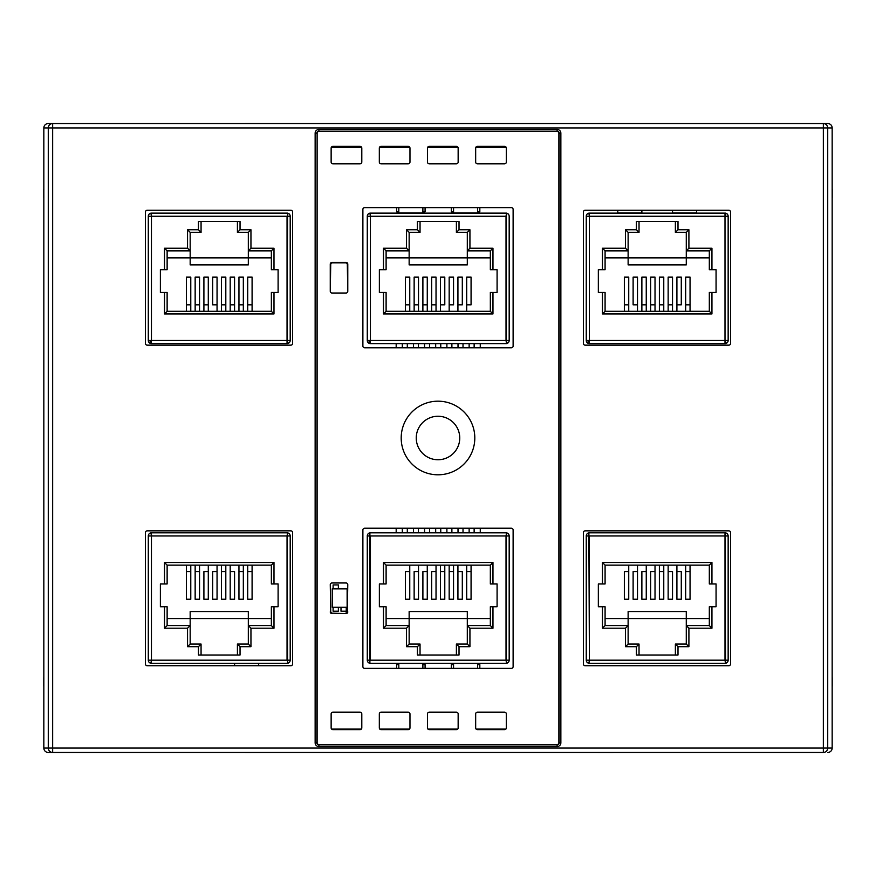 <?xml version="1.0" encoding="UTF-8"?>
<svg xmlns="http://www.w3.org/2000/svg" width="876" height="876" viewBox="0 0 876 876"><rect width="100%" height="100%" fill="white"/><g stroke="black" fill="none" stroke-linecap="round" stroke-linejoin="round"><path stroke-width="1.31" d="M221.431 599.293L225.811 599.293L225.811 565.14L225.811 599.239L221.431 599.239L221.431 571.601L225.811 571.601M221.431 565.14L221.431 571.601M151.449 343.611L219.241 343.611L151.449 343.611L149.216 342.691A3.154 3.154 -179.5 0 1 148.296 340.468A3.154 3.154 -0.3 0 0 149.216 342.691L151.362 340.468M164.502 562.512L167.13 565.14L167.13 583.963L164.502 583.963L164.502 562.512L273.991 562.512L164.502 562.512L273.991 562.512L273.991 583.963L273.991 562.512L164.502 562.512L164.502 583.963L160.385 583.963L160.385 606.74L160.385 583.963L160.385 606.74L160.385 583.963L160.385 606.74L164.502 606.74L164.502 628.202L187.541 628.202L187.541 646.685L198.436 646.685L198.436 655.007L240.046 655.007L198.436 655.007L240.046 655.007L240.046 646.685L250.952 646.685L240.046 646.685L240.046 655.007L237.418 655.007L237.418 644.057L240.046 646.685M208.291 571.601L208.291 599.239L203.911 599.239L203.911 571.601L208.291 571.601L208.291 565.14M208.291 599.293L203.911 599.293L203.911 571.601M247.711 565.14L247.711 599.239L252.091 599.239L252.091 565.14L252.091 599.293L247.711 599.293M190.782 565.14L190.782 599.239M190.771 599.293L186.402 599.293L186.402 565.14L186.402 599.239L190.771 599.239M332.234 588.869L332.234 607.265L347.126 607.265L347.126 588.869L332.234 588.869M195.162 565.14L195.162 599.239L199.531 599.239M199.542 565.14L199.542 599.239M150.913 532.86A3.154 3.154 179.9 0 0 148.296 535.97A3.154 3.154 -0.2 0 1 149.216 533.736L151.449 532.816L169.309 532.816L150.913 532.816L151.449 535.904M338.366 588.869L338.366 584.927L333.11 584.927L333.11 588.869M258.661 665.738L258.661 663.417L234.571 663.417L234.571 665.738M151.449 663.329L149.216 662.398A3.154 3.154 1 0 1 148.296 660.175A3.154 3.154 180 0 0 151.011 663.296M238.951 565.14L238.951 599.239L243.331 599.239L243.331 565.14L243.331 599.293L238.951 599.293M340.994 607.265L340.994 611.207L346.25 611.207L346.25 607.265M333.11 607.265L333.11 611.207L338.366 611.207L338.366 607.265M148.296 660.175L148.296 535.97L148.296 660.175L151.449 660.175L148.296 660.175M151.449 660.175L151.449 535.97L151.449 660.175L287.043 660.175L151.449 660.175L150.913 663.329L287.569 663.329L287.043 535.97L287.043 660.175L290.197 660.175L290.197 535.97L287.043 535.97L287.569 532.816L151.449 532.816M217.051 565.14L217.051 599.239L212.671 599.239L212.671 571.601L217.051 571.601M217.051 599.293L212.671 599.293L212.671 571.601M151.449 533.736L151.449 535.97L287.043 535.97L148.296 535.97M234.571 571.601L234.571 599.239L230.191 599.239L230.191 571.601L234.571 571.601L234.571 599.293L230.191 599.293M230.191 565.14L230.191 571.601M417.414 655.007L459.024 655.007L417.414 655.007L417.414 646.685L417.414 655.007L459.024 655.007L459.024 646.685L469.93 646.685L469.93 628.202L492.969 628.202L469.93 628.202L469.93 646.685L459.024 646.685L459.024 655.007L417.414 655.007L420.042 655.007L420.042 644.057L409.147 644.057L420.042 644.057L417.414 646.685L406.519 646.685L417.414 646.685M492.969 562.512L383.48 562.512L383.48 583.963L383.48 562.512L492.969 562.512L383.48 562.512L492.969 562.512L492.969 583.963L492.969 562.512L490.341 565.14L386.108 565.14L386.108 583.963L379.363 583.963L379.363 606.74L383.48 606.74L383.48 628.202L406.519 628.202L406.519 646.685L406.519 628.202L383.48 628.202L383.48 606.74L379.363 606.74L379.363 583.963L379.363 606.74M278.108 606.74L271.363 606.74L271.363 625.573L248.324 625.573L271.363 625.573L273.991 628.202L273.991 606.74L278.108 606.74L278.108 583.963L278.108 606.74L278.108 583.963L278.108 606.74L278.108 583.963L271.363 583.963L271.363 565.14L167.13 565.14M370.428 660.175L506.021 660.175L506.021 535.97L370.428 535.97L506.021 535.97L506.547 532.816L369.891 532.816L369.891 663.329L506.547 663.329L506.021 660.175L509.175 660.175L509.175 535.97L506.021 535.97L506.021 660.175L367.274 660.175L370.428 660.175L370.428 535.97L367.274 535.97L367.274 660.175A3.154 3.154 180 0 0 369.99 663.296M453.549 664.643L451.359 664.643L451.359 668.377M479.829 668.377L479.829 664.643L477.639 664.643M398.81 664.643L396.62 664.643L396.62 668.377M425.079 668.377L425.079 664.643L422.889 664.643M422.889 668.377L422.889 663.417L398.81 663.417L398.81 668.377M477.639 668.377L477.639 663.417L453.549 663.417L453.549 668.377M636.403 655.007L678.002 655.007L636.403 655.007L636.403 646.685L625.497 646.685L625.497 628.202L625.497 646.685L628.125 644.057L639.031 644.057L628.125 644.057L639.031 644.057L639.031 655.007L636.403 655.007L678.002 655.007L678.002 646.685L688.908 646.685L678.002 646.685L678.002 655.007L636.403 655.007M602.458 628.202L625.497 628.202L602.458 628.202L602.458 606.74L602.458 628.202L605.086 625.573L628.125 625.573L628.125 618.565L605.086 618.565M497.086 606.74L497.086 583.963L497.086 606.74L492.969 606.74L497.086 606.74L497.086 583.963L497.086 606.74L497.086 583.963L490.341 583.963L490.341 565.14M725 532.816L657.197 532.816L725 532.816L727.222 533.736A3.154 3.154 0.5 0 1 728.153 535.97L728.153 660.175L725 660.175L725.525 663.329L725 660.23M707.129 663.329L607.265 663.329M725 535.904L725.525 532.816L725 533.736L725.525 532.816L588.88 532.816L589.406 660.175L725 660.175L589.406 660.175L588.88 663.329L725.525 663.329L725 533.736L725 535.97L589.406 535.97L725 535.97L725 660.175L728.153 660.175A3.154 3.154 -1 0 1 727.222 662.398L725 663.329M711.947 628.202L711.947 606.74L716.064 606.74L716.064 583.963L711.947 583.963L711.947 562.512L602.458 562.512L711.947 562.512L711.947 583.963L716.064 583.963L716.064 606.74L711.947 606.74L711.947 628.202L688.908 628.202L711.947 628.202L709.319 625.573L686.28 625.573L688.908 628.202L688.908 646.685L688.908 628.202M725.525 663.285A3.154 3.154 180 0 0 728.153 660.175L728.153 535.97A3.154 3.154 -179.9 0 0 725.525 532.86M655.018 565.14L655.018 599.239L650.638 599.239L650.638 571.601L655.018 571.601M655.007 599.293L650.627 599.293L650.638 571.601M598.341 606.74L598.341 583.963L598.341 606.74L602.458 606.74L598.341 606.74L598.341 583.963L598.341 606.74L598.341 583.963L602.458 583.963L602.458 562.512L602.458 583.963L605.086 583.963L605.086 565.14L602.458 562.512L711.947 562.512L709.319 565.14L605.086 565.14L709.319 565.14L709.319 583.963L711.947 583.963M646.258 571.601L646.258 599.239L641.878 599.239L641.878 571.601L646.258 571.601L646.258 565.14M646.247 599.293L641.878 599.293L641.878 571.601M588.968 532.849A3.154 3.154 179.9 0 0 586.252 535.97L589.406 535.97L586.252 535.97A3.154 3.154 -0.2 0 1 587.172 533.736L589.406 532.816L607.265 532.816L588.88 532.816L725.525 532.816L589.406 532.816M659.387 565.14L659.387 599.239L663.767 599.239L663.767 565.14L663.767 599.293L659.387 599.293M637.498 571.601L637.498 599.239L633.118 599.239L633.118 571.601L637.498 571.601L637.498 565.14M637.498 599.293L633.118 599.293L633.118 571.601M418.421 528.206L418.421 532.816M424.553 532.816L424.553 528.206M427.269 571.601L427.269 599.239L422.9 599.239L422.9 571.601L427.269 571.601L427.269 565.14M427.269 599.293L422.889 599.293L422.9 571.601M463.01 528.206L463.01 532.816M469.142 532.816L469.142 528.206M462.309 571.601L462.309 599.239L457.929 599.239L457.929 571.601L462.309 571.601L462.309 599.293L457.929 599.293M457.929 565.14L457.929 571.601M716.064 583.963L716.064 606.74M474.135 528.206L474.135 532.816M480.267 532.816L480.267 528.206M466.689 565.14L466.689 599.239L471.069 599.239L471.069 565.14L471.069 599.293L466.689 599.293M440.759 528.206L440.759 532.816M446.891 532.816L446.891 528.206M440.409 599.293L444.789 599.293L444.789 565.14L444.789 599.239L440.409 599.239L440.409 571.601L444.789 571.601M440.409 565.14L440.409 571.601M589.406 663.329L587.172 662.398A3.154 3.154 1 0 1 586.252 660.175A3.154 3.154 180 0 0 588.968 663.296M407.307 528.206L407.307 532.816M413.439 532.816L413.439 528.206M418.52 571.601L418.52 599.239L414.14 599.239L414.14 571.601L418.52 571.601L418.52 565.14M418.509 599.293L414.14 599.293L414.14 571.601M586.252 660.175L586.252 535.97L586.252 660.175L589.406 660.175L589.406 535.97M728.153 535.97L725 535.97M396.182 528.206L396.182 532.816M402.314 532.816L402.314 528.206M409.76 571.601L409.76 599.239L405.38 599.239L405.38 571.601L409.76 571.601L409.76 565.14M409.76 599.293L405.38 599.293L405.38 571.601M628.738 565.14L628.738 599.239L624.358 599.239L624.358 571.601L628.738 571.601M628.738 599.293L624.358 599.293L624.358 571.601M488.151 663.329L388.287 663.329M506.459 663.296A3.154 3.154 180 0 0 509.175 660.175A3.154 3.154 -1 0 1 508.244 662.398L506.021 663.329M602.458 606.74L605.086 606.74L605.086 625.573L628.125 625.573L628.125 644.057M678.002 655.007L675.374 655.007L675.374 644.057L686.28 644.057L688.908 646.685M686.28 644.057L675.374 644.057L686.28 644.057L686.28 625.573L709.319 625.573L709.319 606.74L711.947 606.74M675.374 655.007L639.031 655.007M686.28 625.573L686.28 611.558L628.125 611.558L628.125 618.565L709.319 618.565M711.947 562.512L602.458 562.512M636.403 646.685L639.031 644.057M625.497 628.202L628.125 625.573M675.374 644.057L678.002 646.685M685.667 565.14L685.667 599.239L690.047 599.239L690.047 565.14L690.047 599.293L685.667 599.293M676.907 565.14L676.907 571.601L681.287 571.601L681.287 599.293L676.907 599.293M668.147 565.14L668.147 571.601L672.527 571.601L672.527 599.293L668.147 599.293M506.021 532.816L369.891 532.816L506.547 532.816L488.151 532.816L506.021 532.816L508.244 533.736A3.154 3.154 0.5 0 1 509.175 535.97A3.154 3.154 -179.9 0 0 506.459 532.849M509.175 535.97L509.175 660.175M492.969 606.74L492.969 628.202L492.969 606.74L490.341 606.74L490.341 625.573L492.969 628.202M429.547 528.206L429.547 532.816M435.679 532.816L435.679 528.206M436.029 565.14L436.029 599.239L431.66 599.239L431.66 571.601L436.029 571.601M436.029 599.293L431.649 599.293L431.66 571.601M451.885 528.206L451.885 532.816M458.017 532.816L458.017 528.206M449.169 599.293L453.549 599.293L453.549 565.14L453.549 599.239L449.169 599.239L449.169 571.601L453.549 571.601M449.169 565.14L449.169 571.601M150.913 213.153A3.154 3.154 -0 0 0 148.296 216.262L151.449 216.262L148.296 216.262A3.154 3.154 179 0 1 149.216 214.029L151.449 213.109M198.436 221.431L201.064 221.431L201.064 232.37L190.169 232.37L201.064 232.37L198.436 229.742L198.436 221.431L240.046 221.431L240.046 229.742L250.952 229.742L240.046 229.742L237.418 232.37L237.418 221.431L240.046 221.431L198.436 221.431L240.046 221.431L198.436 221.431L198.436 229.742L187.541 229.742L187.541 248.226L164.502 248.226L164.502 269.688L160.385 269.688L160.385 292.464L160.385 269.688L160.385 292.464L160.385 269.688L160.385 292.464L164.502 292.464L164.502 313.926L167.13 311.298L271.363 311.298L271.363 292.464L273.991 292.464L273.991 313.926L271.363 311.298L167.13 311.298L167.13 292.464L164.502 292.464L164.502 313.926L273.991 313.926L164.502 313.926M169.309 213.109L150.913 213.109L151.449 216.197M273.991 292.464L278.108 292.464L278.108 269.688L278.108 292.464L278.108 269.688L278.108 292.464L278.108 269.688L271.363 269.688L271.363 250.854L248.324 250.854L248.324 232.37L237.418 232.37L248.324 232.37L250.952 229.742L250.952 248.226L248.324 250.854L248.324 264.87L190.169 264.87L190.169 257.862L271.363 257.862M406.519 248.226L383.48 248.226L383.48 269.688L379.363 269.688L379.363 292.464L379.363 269.688L383.48 269.688L383.48 248.226L406.519 248.226L406.519 229.742L406.519 248.226L409.147 250.854L386.108 250.854L383.48 248.226M480.267 347.794L480.267 343.611M474.135 343.611L474.135 347.794M466.689 311.298L466.689 277.188L471.069 277.188L471.069 304.826L466.689 304.826M466.689 277.134L471.069 277.134L471.069 304.826M424.553 347.794L424.553 343.611M418.421 343.611L418.421 347.794M427.269 277.134L422.889 277.134L422.889 311.298L422.9 277.188L427.269 277.188L427.269 304.826L422.9 304.826M427.269 311.298L427.269 304.826M413.439 347.794L413.439 343.611M407.307 343.611L407.307 347.794M414.14 304.826L414.14 277.188L418.509 277.188L418.52 304.826L414.14 304.826L414.14 311.298L414.14 277.134L418.509 277.134M418.52 311.298L418.52 304.826M148.296 340.468L148.296 216.262L148.296 340.468L151.449 340.468L151.449 216.262L290.197 216.262L287.043 216.262L287.043 340.468L290.197 340.468L290.197 216.262L290.197 340.468A3.154 3.154 179.8 0 1 289.266 342.691L287.043 343.611L201.721 343.611L287.043 343.611M506.021 216.262L506.547 213.109L369.891 213.109L370.428 216.262L367.274 216.262L367.274 340.468L370.428 340.468L370.428 216.262L370.428 340.468L506.021 340.468L506.021 216.262L370.428 216.262L506.021 216.262L506.021 340.468L509.175 340.468L509.175 216.262L509.175 340.468A3.154 3.154 179.8 0 1 508.244 342.691L506.021 343.611L420.699 343.611L506.021 343.611M458.017 347.794L458.017 343.611M451.885 343.611L451.885 347.794M449.169 311.298L449.169 277.188L453.549 277.188L453.549 304.826L449.169 304.826M449.169 277.134L453.549 277.134L453.549 304.826M402.314 347.794L402.314 343.611M396.182 343.611L396.182 347.794M409.76 311.298L409.76 277.188L405.38 277.188L405.38 311.298L405.38 277.134L409.76 277.134M459.024 221.431L417.414 221.431L459.024 221.431L459.024 229.742L459.024 221.431L417.414 221.431L459.024 221.431L456.396 221.431L456.396 232.37L467.302 232.37L456.396 232.37L459.024 229.742L469.93 229.742L459.024 229.742M287.043 342.691L287.043 340.468L151.449 340.468L150.913 343.611L287.569 343.611L287.043 340.523M497.086 269.688L497.086 292.464L497.086 269.688L492.969 269.688L492.969 248.226L469.93 248.226L467.302 250.854L467.302 232.37L469.93 229.742L469.93 248.226L492.969 248.226L492.969 269.688L497.086 269.688L497.086 292.464L492.969 292.464L492.969 313.926L383.48 313.926L386.108 311.298L386.108 292.464L383.48 292.464L383.48 313.926L492.969 313.926L383.48 313.926L383.48 292.464L379.363 292.464L379.363 269.688M446.891 347.794L446.891 343.611M440.759 343.611L440.759 347.794M440.409 304.826L440.409 277.188L444.789 277.188L444.789 304.826L440.409 304.826L440.409 311.298M440.409 277.134L444.789 277.134L444.789 304.826M370.428 343.611L506.547 343.611L369.891 343.611L506.547 343.611L506.021 340.468L370.428 340.468L369.891 343.611L388.287 343.611L370.428 343.611L368.194 342.691A3.154 3.154 -179.5 0 1 367.274 340.468A3.154 3.154 -0.3 0 0 368.194 342.691L370.34 340.468M469.142 347.794L469.142 343.611M463.01 343.611L463.01 347.794M457.929 311.298L457.929 277.188L462.309 277.188L462.309 304.826L457.929 304.826M457.929 277.134L462.309 277.134L462.309 304.826M435.679 347.794L435.679 343.611M429.547 343.611L429.547 347.794M436.029 277.134L431.649 277.134L431.649 311.298L431.66 277.188L436.029 277.188L436.029 304.826L431.66 304.826M436.029 311.298L436.029 304.826M725 343.611L639.688 343.611L725 343.611L727.222 342.691A3.154 3.154 179.8 0 0 728.153 340.468L728.153 216.262A3.154 3.154 0 0 0 725.525 213.153M725.525 343.567A3.154 3.154 -0.1 0 0 728.153 340.468L589.406 340.468L588.88 343.611L725.525 343.611L725 340.523M725 342.691L725 214.029M602.458 292.464L602.458 313.926L711.947 313.926L602.458 313.926L711.947 313.926L602.458 313.926L605.086 311.298L709.319 311.298L709.319 292.464L711.947 292.464L711.947 313.926L709.319 311.298L605.086 311.298L605.086 292.464L598.341 292.464L598.341 269.688L598.341 292.464L598.341 269.688L602.458 269.688L602.458 248.226L625.497 248.226L625.497 229.742L636.403 229.742L636.403 221.431L639.031 221.431L639.031 232.37L636.403 229.742M589.406 343.611L587.172 342.691A3.154 3.154 -179.5 0 1 586.252 340.468A3.154 3.154 -0.3 0 0 587.172 342.691L589.318 340.468M451.359 207.623L451.359 211.795L453.549 211.795M477.639 211.795L479.829 211.795L479.829 207.623M398.81 207.623L398.81 213.021L422.889 213.021L422.889 207.623M396.62 207.623L396.62 211.795L398.81 211.795M422.889 211.795L425.079 211.795L425.079 207.623M453.549 207.623L453.549 213.021L477.639 213.021L477.639 207.623M725 216.197L725.525 213.109L707.129 213.109M607.265 213.109L725.525 213.109L588.88 213.109L589.406 216.262L728.153 216.262L725 216.262L725 340.468L589.406 340.468L589.406 216.262L586.252 216.262A3.154 3.154 179 0 1 587.172 214.029L589.406 213.109M711.947 313.926L711.947 292.464L716.064 292.464L716.064 269.688L716.064 292.464L716.064 269.688L716.064 292.464L716.064 269.688L711.947 269.688L711.947 248.226L711.947 269.688L709.319 269.688L709.319 250.854L686.28 250.854L686.28 232.37L675.374 232.37L678.002 229.742L688.908 229.742L688.908 248.226L688.908 229.742L686.28 232.37L675.374 232.37L675.374 221.431L678.002 221.431L636.403 221.431L678.002 221.431L678.002 229.742L678.002 221.431M672.527 210.262L672.527 213.021L696.617 213.021L696.617 210.262M725 213.109L727.222 214.029A3.154 3.154 -179 0 1 728.153 216.262L728.153 340.468M641.878 304.826L641.878 277.188L646.247 277.188L646.258 304.826L641.878 304.826L641.878 311.298L641.878 277.134L646.247 277.134M646.258 311.298L646.258 304.826M383.48 269.688L386.108 269.688L386.108 250.854L409.147 250.854L409.147 232.37L420.042 232.37L409.147 232.37L406.519 229.742L417.414 229.742L417.414 221.431L420.042 221.431L420.042 232.37L417.414 229.742M588.968 213.131A3.154 3.154 -0 0 0 586.252 216.262L586.252 340.468L589.406 340.468L589.406 216.262L725 216.262M676.907 311.298L676.907 277.188L681.287 277.188L681.287 304.826L676.907 304.826M676.907 277.134L681.287 277.134L681.287 304.826M617.788 210.262L617.788 213.021L641.878 213.021L641.878 210.262M587.172 342.691A3.154 3.154 0.1 0 0 588.968 343.589M686.28 250.854L709.319 250.854L711.947 248.226L688.908 248.226L686.28 250.854L686.28 257.862L709.319 257.862M686.28 257.862L686.28 264.87L628.125 264.87L628.125 257.862L686.28 257.862M639.031 232.37L628.125 232.37L639.031 232.37L628.125 232.37L625.497 229.742M628.125 232.37L628.125 250.854L605.086 250.854L605.086 269.688L602.458 269.688M655.018 311.298L655.018 304.826L650.638 304.826L650.638 311.298L650.627 277.134L655.007 277.134M659.387 277.134L663.767 277.134L663.767 311.298L663.767 277.188L659.387 277.188L659.387 311.298M668.147 277.134L672.527 277.134L672.527 311.298L672.527 277.188L668.147 277.188L668.147 311.298M685.667 277.134L690.047 277.134L690.047 311.298L690.047 277.188L685.667 277.188L685.667 311.298M628.738 311.298L628.738 277.188L624.358 277.188L624.358 311.298L624.358 277.134L628.738 277.134M637.498 311.298L637.498 304.826L633.118 304.826L633.118 277.134L637.498 277.134M602.458 248.226L605.086 250.854L628.125 250.854L625.497 248.226M639.031 221.431L675.374 221.431M628.125 250.854L628.125 257.862L605.086 257.862M586.252 340.468L586.252 216.262M655.018 304.826L655.018 277.188L650.638 277.188L650.638 304.826M506.459 343.589A3.154 3.154 -0.1 0 0 509.175 340.468M633.118 304.826L633.118 277.188L637.498 277.188L637.498 304.826M506.021 213.109L508.244 214.029A3.154 3.154 -179 0 1 509.175 216.262A3.154 3.154 0 0 0 506.459 213.131M388.287 213.109L488.151 213.109M273.991 562.512L271.363 565.14M201.064 655.007L198.436 655.007L198.436 646.685L201.064 644.057L201.064 655.007L237.418 655.007M190.169 644.057L201.064 644.057L190.169 644.057L187.541 646.685L187.541 628.202L190.169 625.573L190.169 644.057M187.541 628.202L164.502 628.202L164.502 606.74L167.13 606.74L167.13 625.573L190.169 625.573L190.169 611.558L248.324 611.558L248.324 618.565L271.363 618.565M237.418 644.057L248.324 644.057L237.418 644.057L248.324 644.057L248.324 618.565L167.13 618.565M248.324 625.573L250.952 628.202L273.991 628.202L250.952 628.202L250.952 646.685L250.952 628.202M164.502 628.202L167.13 625.573L190.169 625.573M248.324 644.057L250.952 646.685M199.531 599.293L195.151 599.293L195.151 565.14M208.291 277.134L203.911 277.134L203.911 311.298L203.911 277.188L208.291 277.188L208.291 304.826L203.911 304.826M208.291 311.298L208.291 304.826M201.064 232.37L190.169 232.37L190.169 250.854L167.13 250.854L167.13 269.688L164.502 269.688L164.502 248.226L187.541 248.226L187.541 229.742L198.436 229.742M250.952 248.226L273.991 248.226L271.363 250.854L248.324 250.854M190.169 232.37L187.541 229.742M217.051 311.298L217.051 304.826L212.671 304.826L212.671 277.134L217.051 277.134M221.431 277.134L225.811 277.134L225.811 311.298L225.811 277.188L221.431 277.188L221.431 311.298M230.191 277.134L234.571 277.134L234.571 311.298L234.571 277.188L230.191 277.188L230.191 311.298M238.951 277.134L243.331 277.134L243.331 311.298L243.331 277.188L238.951 277.188L238.951 311.298M247.711 277.134L252.091 277.134L252.091 311.298L252.091 277.188L247.711 277.188L247.711 311.298M190.771 277.188L186.402 277.188L186.402 311.298L186.402 277.134L190.771 277.134M195.151 311.298L195.151 277.134L199.531 277.134M164.502 248.226L167.13 250.854L190.169 250.854L187.541 248.226M190.169 250.854L190.169 257.862L167.13 257.862M201.064 221.431L237.418 221.431M832.189 486.038L832.167 478.909L832.167 486.038M368.194 342.691A3.154 3.154 0.1 0 0 369.99 343.589M369.99 213.131A3.154 3.154 -0 0 0 367.274 216.262A3.154 3.154 179 0 1 368.194 214.029L370.428 213.109M370.428 663.329L368.194 662.398A3.154 3.154 1 0 1 367.274 660.175L367.274 535.97A3.154 3.154 -0.2 0 1 368.194 533.736L370.428 532.816L455.739 532.816L370.428 532.816M506.197 147.409L475.788 147.409M458.017 147.409L427.619 147.409M409.837 147.409L379.439 147.409M361.668 147.409L331.27 147.409M331.522 729.018L361.416 729.018M379.691 729.018L409.585 729.018M427.871 729.018L457.765 729.018M476.04 729.018L505.945 729.018M287.481 663.296A3.154 3.154 180 0 0 290.197 660.175A3.154 3.154 -1 0 1 289.266 662.398L287.043 663.329M369.99 532.849A3.154 3.154 179.9 0 0 367.274 535.97M287.569 343.567A3.154 3.154 -0.1 0 0 290.197 340.468M149.216 342.691A3.154 3.154 0.1 0 0 151.011 343.589M212.671 304.826L212.671 277.188L217.051 277.188L217.051 304.826M151.449 214.029L151.449 340.468L287.043 340.468L287.569 213.109L150.913 213.109L269.173 213.109M676.907 571.601L676.907 599.239L681.287 599.239L681.287 571.601M198.436 646.685L187.541 646.685M164.502 606.74L160.385 606.74M273.991 606.74L273.991 628.202M240.046 655.007L198.436 655.007M287.043 213.109L289.266 214.029A3.154 3.154 -179 0 1 290.197 216.262A3.154 3.154 0 0 0 287.481 213.131M287.043 532.816L289.266 533.736A3.154 3.154 0.5 0 1 290.197 535.97A3.154 3.154 -179.9 0 0 287.481 532.849M672.527 571.601L672.527 599.239L668.147 599.239L668.147 571.601M290.197 535.97L290.197 660.175M367.274 340.468L367.274 216.262M190.782 311.298L190.782 277.188M245.302 123.505L262.822 123.549M613.178 752.495L595.669 752.451M832.167 433.62L832.167 442.38M832.2 677.564L832.2 686.324M832.2 189.008L832.2 197.768M43.833 441.712L43.833 432.952M43.8 197.768L43.8 189.008M43.8 686.324L43.8 677.564M595.669 123.549L613.178 123.505M262.822 752.451L245.302 752.495M287.043 216.262L151.449 216.262M273.991 248.226L273.991 269.688M160.385 269.688L164.502 269.688M383.48 606.74L386.108 606.74L386.108 625.573L409.147 625.573L409.147 644.057L406.519 646.685M406.519 628.202L409.147 625.573L409.147 611.558L467.302 611.558L467.302 618.565L490.341 618.565M459.024 655.007L456.396 655.007L456.396 644.057L467.302 644.057L456.396 644.057L459.024 646.685M456.396 644.057L467.302 644.057L467.302 625.573L490.341 625.573L467.302 625.573L467.302 618.565L386.108 618.565M383.48 562.512L386.108 565.14M383.48 628.202L386.108 625.573L409.147 625.573M467.302 644.057L469.93 646.685M456.396 655.007L420.042 655.007M467.302 625.573L469.93 628.202M492.969 248.226L490.341 250.854L467.302 250.854L467.302 264.87L409.147 264.87L409.147 257.862L490.341 257.862M492.969 269.688L490.341 269.688L490.341 250.854L467.302 250.854M383.48 313.926L492.969 313.926L490.341 311.298L490.341 292.464L492.969 292.464M409.147 250.854L409.147 257.862L386.108 257.862M386.108 311.298L490.341 311.298L386.108 311.298M420.042 221.431L456.396 221.431M287.569 343.611L150.913 343.611L287.569 343.611M409.968 713.918L409.968 727.923A1.752 1.752 45 0 1 408.216 729.675L381.06 729.675A1.752 1.752 135 0 1 379.319 727.923L379.319 713.918A1.752 1.752 -135 0 1 381.06 712.166L408.216 712.166A1.752 1.752 -45 0 1 409.968 713.918M477.42 146.325L504.565 146.325A1.752 1.752 135 0 1 506.317 148.077L506.317 162.082A1.752 1.752 -135 0 1 504.565 163.834L477.42 163.834A1.752 1.752 -45 0 1 475.668 162.082L475.668 148.077A1.752 1.752 45 0 1 477.42 146.325M429.24 146.325L456.396 146.325A1.752 1.752 135 0 1 458.148 148.077L458.148 162.082A1.752 1.752 -135 0 1 456.396 163.834L429.24 163.834A1.752 1.752 -45 0 1 427.488 162.082L427.488 148.077A1.752 1.752 45 0 1 429.24 146.325M381.06 146.325L408.216 146.325A1.752 1.752 135 0 1 409.968 148.077L409.968 162.082A1.752 1.752 -135 0 1 408.216 163.834L381.06 163.834A1.752 1.752 -45 0 1 379.319 162.082L379.319 148.077A1.752 1.752 45 0 1 381.06 146.325M475.668 727.923L475.668 713.918A1.752 1.752 -135 0 1 477.42 712.166L504.565 712.166A1.752 1.752 -45 0 1 506.317 713.918L506.317 727.923A1.752 1.752 45 0 1 504.565 729.675L477.42 729.675A1.752 1.752 135 0 1 475.668 727.923M361.799 713.918L361.799 727.923A1.752 1.752 45 0 1 360.047 729.675L332.891 729.675A1.752 1.752 135 0 1 331.139 727.923L331.139 713.918A1.752 1.752 -135 0 1 332.891 712.166L360.047 712.166A1.752 1.752 -45 0 1 361.799 713.918M558.877 742.815L559.118 742.815A1.993 1.993 0 0 1 557.125 744.819L557.125 744.567A1.752 1.752 0 0 0 558.877 742.815L558.877 133.185A1.752 1.752 0 0 0 557.125 131.433L557.125 131.181A1.993 1.993 0 0 1 559.118 133.185L558.877 133.185M330.263 291.281L330.263 264.125A1.752 1.752 -135 0 1 332.015 262.384L346.031 262.384A1.752 1.752 -45 0 1 347.783 264.125L347.783 291.281A1.752 1.752 45 0 1 346.031 293.033L332.015 293.033A1.752 1.752 135 0 1 330.263 291.281L330.723 264.585A1.752 1.752 -135 0 1 332.475 262.833L345.571 262.833A1.752 1.752 -45 0 1 347.323 264.585L347.783 291.281M346.031 293.033L332.015 293.033M318.875 744.567L318.875 744.819A1.993 1.993 0 0 1 316.882 742.815L317.123 742.815A1.752 1.752 0 0 0 318.875 744.567L557.125 744.567M362.883 666.625L362.883 529.958A1.752 1.752 -135 0 1 364.624 528.206L511.376 528.206A1.752 1.752 -45 0 1 513.117 529.958L513.117 666.625A1.752 1.752 45 0 1 511.376 668.377L364.624 668.377A1.752 1.752 135 0 1 362.883 666.625M316.882 133.185A1.993 1.993 0 0 1 318.875 131.181L318.875 131.433A1.752 1.752 0 0 0 317.123 133.185L316.882 742.815L315.141 742.815L315.141 133.185L316.882 133.185M48.224 752.451L52.659 752.451L48.224 752.451A4.38 4.38 0 0 1 43.833 748.071L43.833 127.929A4.38 4.38 -0 0 1 48.224 123.549L827.776 123.549A4.38 4.38 0 0 1 832.167 127.929L827.721 127.929L827.721 748.071A4.38 4.38 90 0 1 823.341 752.451L52.659 752.451A4.38 4.38 -90 0 1 48.279 748.071L48.279 127.929L43.833 127.929M332.475 613.167L346.031 613.616L332.475 613.167A1.752 1.752 135 0 1 330.723 611.415L330.263 584.719L330.723 611.415M347.323 611.415L347.783 584.719L347.323 611.415A1.752 1.752 45 0 1 345.571 613.167M346.031 582.967L332.015 582.967L346.031 582.967A1.752 1.752 -45 0 1 347.783 584.719M823.341 752.451L823.341 127.929L52.659 127.929L52.659 748.071L832.167 748.071L832.167 127.929M292.595 212.014L292.595 343.403A1.752 1.752 45 0 1 290.854 345.155L147.19 345.155A1.752 1.752 135 0 1 145.449 343.403L145.449 212.014A1.752 1.752 -135 0 1 147.19 210.262L290.854 210.262A1.752 1.752 -45 0 1 292.595 212.014M583.405 532.597L583.405 663.986A1.752 1.752 135 0 0 585.146 665.738L728.81 665.738A1.752 1.752 45 0 0 730.551 663.986L730.551 532.597A1.752 1.752 -45 0 0 728.81 530.845L585.146 530.845A1.752 1.752 -135 0 0 583.405 532.597M730.551 212.014L730.551 343.403A1.752 1.752 45 0 1 728.81 345.155L585.146 345.155A1.752 1.752 135 0 1 583.405 343.403L583.405 212.014A1.752 1.752 -135 0 1 585.146 210.262L728.81 210.262A1.752 1.752 -45 0 1 730.551 212.014M145.449 532.597L145.449 663.986A1.752 1.752 135 0 0 147.19 665.738L290.854 665.738A1.752 1.752 45 0 0 292.595 663.986L292.595 532.597A1.752 1.752 -45 0 0 290.854 530.845L147.19 530.845A1.752 1.752 -135 0 0 145.449 532.597M361.799 148.077L361.799 162.082A1.752 1.752 -135 0 1 360.047 163.834L332.891 163.834A1.752 1.752 -45 0 1 331.139 162.082L331.139 148.077A1.752 1.752 45 0 1 332.891 146.325L360.047 146.325A1.752 1.752 135 0 1 361.799 148.077M557.125 131.433L318.875 131.433M317.123 133.185L317.123 742.815M438 401.186A36.814 36.814 0 0 1 469.875 456.407A36.814 36.814 0 0 1 406.125 456.407A36.814 36.814 0 0 1 438 401.186M458.148 713.918L458.148 727.923A1.752 1.752 45 0 1 456.396 729.675L429.24 729.675A1.752 1.752 135 0 1 427.488 727.923L427.488 713.918A1.752 1.752 -135 0 1 429.24 712.166L456.396 712.166A1.752 1.752 -45 0 1 458.148 713.918M511.376 207.623L364.624 207.623A1.752 1.752 -135 0 0 362.883 209.375L362.883 346.042A1.752 1.752 135 0 0 364.624 347.794L511.376 347.794A1.752 1.752 45 0 0 513.117 346.042L513.117 209.375A1.752 1.752 -45 0 0 511.376 207.623M330.263 584.719A1.752 1.752 -135 0 1 332.015 582.967M347.783 611.875A1.752 1.752 45 0 1 346.031 613.616M332.015 613.616A1.752 1.752 135 0 1 330.263 611.875M438 416.253A21.747 21.747 0 0 0 419.166 448.873A21.747 21.747 0 0 0 456.834 448.873A21.747 21.747 0 0 0 438 416.253M832.167 748.071A4.38 4.38 -0 0 1 827.776 752.451M823.341 123.549A4.38 4.38 90 0 1 827.721 127.929L823.341 127.929L823.341 123.549L827.776 123.549M48.224 123.549L52.659 123.549L52.659 127.929L48.279 127.929A4.38 4.38 -90 0 1 52.659 123.549M195.162 311.298L195.162 277.188L199.531 277.188M199.542 311.298L199.542 277.188M269.173 663.329L169.309 663.329M247.711 571.601L252.091 571.601M186.402 571.601L190.782 571.601M195.162 571.601L199.542 571.601M238.951 571.601L243.331 571.601M659.387 571.601L663.767 571.601M466.689 571.601L471.069 571.601M409.76 304.826L405.38 304.826M672.527 304.826L668.147 304.826M628.738 304.826L624.358 304.826M690.047 304.826L685.667 304.826M663.767 304.826L659.387 304.826M234.571 304.826L230.191 304.826M243.331 304.826L238.951 304.826M685.667 571.601L690.047 571.601M252.091 304.826L247.711 304.826M225.811 304.826L221.431 304.826M190.782 304.826L186.402 304.826M467.302 232.37L456.396 232.37M560.859 742.815L559.118 742.815L559.118 133.185L560.859 133.185L560.859 742.815A3.734 3.734 0 0 1 557.125 746.549L318.875 746.549A3.734 3.734 0 0 1 315.141 742.815M318.875 746.549L318.875 744.819L557.125 744.819L557.125 746.549M315.141 133.185A3.734 3.734 0 0 1 318.875 129.451L318.875 131.181L557.125 131.181L557.125 129.451A3.734 3.734 0 0 1 560.859 133.185M318.875 129.451L557.125 129.451M43.833 748.071L52.659 748.071L52.659 752.451M199.542 304.826L195.162 304.826"/></g></svg>
